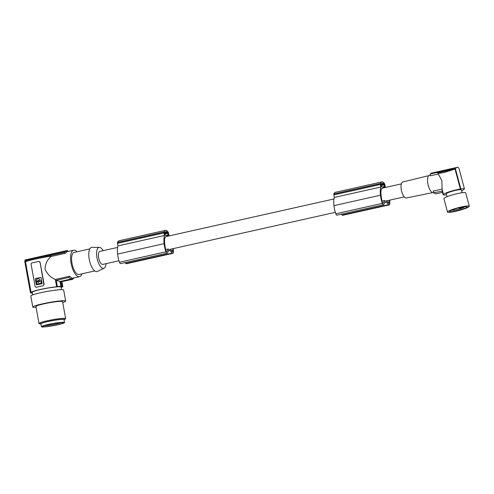 <?xml version="1.0" encoding="UTF-8"?>
<svg xmlns="http://www.w3.org/2000/svg" width="494" height="494" viewBox="0 0 494 494"><rect width="100%" height="100%" fill="white"/><g stroke="black" fill="none" stroke-linecap="round" stroke-linejoin="round"><path stroke-width="0.74" d="M333.987 198.977L166.626 236.459A6.657 2.637 -102.6 0 0 165.823 237.058L165.076 237.034A13.715 5.428 77.4 0 0 164.798 238.096A12.356 4.891 77.4 0 0 164.65 243.097A16.463 6.515 77.4 0 0 164.749 244.16A16.463 6.515 77.4 0 0 165.404 248.204A8.559 3.384 77.4 0 0 165.712 249.89A1.803 0.716 77.4 0 0 166.12 250.971A1.803 0.716 77.4 0 0 166.805 251.502A1.803 0.716 77.4 0 0 167.065 251.261L168.213 249.007L165.644 249.581M169.164 235.885A14.443 5.718 77.4 0 0 168.997 235.619L168.54 233.088A1.13 0.445 77.4 0 0 168.188 232.192A9.479 3.748 77.4 0 0 167.979 231.877A8.145 3.223 77.4 0 0 165.459 230.371A8.145 3.223 77.4 0 0 164.07 231.927A9.479 3.748 77.4 0 0 164.033 232.05A1.13 0.445 77.4 0 0 164.008 232.94L164.471 235.477A14.443 5.718 77.4 0 0 164.082 243.468A14.443 5.718 77.4 0 0 164.101 243.666A14.808 5.86 77.4 0 0 164.107 243.696A14.808 5.86 77.4 0 0 165.947 251.81A2.254 0.895 77.4 0 0 166.274 252.533A2.254 0.895 77.4 0 0 167.133 253.194A2.254 0.895 77.4 0 0 167.46 252.897L168.676 250.551L170.059 250.6L172.283 253.052A2.254 0.895 77.4 0 0 172.875 253.336A2.254 0.895 77.4 0 0 173.369 252.341A10.775 4.267 77.4 0 0 173.295 248.606M165.459 230.371L118.955 240.782A8.145 3.223 77.4 0 0 117.566 242.338A9.479 3.748 77.4 0 0 117.523 242.468A1.13 0.445 77.4 0 0 117.498 243.351L117.961 245.889A14.443 5.718 77.4 0 0 117.572 253.885A14.443 5.718 77.4 0 0 117.597 254.077A14.808 5.86 77.4 0 0 117.597 254.114A14.808 5.86 77.4 0 0 119.443 262.228A2.254 0.895 77.4 0 0 119.77 262.944A2.254 0.895 77.4 0 0 120.629 263.605L167.133 253.194M170.171 249.303L172.184 251.545A1.803 0.716 -102.6 0 0 172.659 251.779A1.803 0.716 -102.6 0 0 173.03 250.242A9.207 3.643 77.4 0 0 172.77 248.723M168.084 235.595L167.719 232.785A8.361 3.31 77.4 0 0 167.262 232.273A6.021 2.384 77.4 0 0 165.768 231.587A6.021 2.384 77.4 0 0 164.996 232.199A8.361 3.31 77.4 0 0 164.724 232.686L165.385 235.502L168.084 235.595M385.53 187.442A14.443 5.718 77.4 0 0 385.363 187.17L384.9 184.639A1.13 0.445 77.4 0 0 384.548 183.743A9.479 3.748 77.4 0 0 384.338 183.428A8.145 3.223 77.4 0 0 381.825 181.922A8.145 3.223 77.4 0 0 380.436 183.478A9.479 3.748 77.4 0 0 380.392 183.607A1.13 0.445 77.4 0 0 380.368 184.49L380.831 187.028A14.443 5.718 77.4 0 0 380.442 195.025A14.443 5.718 77.4 0 0 380.46 195.216A14.808 5.86 77.4 0 0 380.466 195.254A14.808 5.86 77.4 0 0 382.313 203.367A2.254 0.895 77.4 0 0 382.64 204.084A2.254 0.895 77.4 0 0 383.498 204.744A2.254 0.895 77.4 0 0 383.819 204.454L385.042 202.102L386.425 202.151L388.648 204.602A2.254 0.895 77.4 0 0 389.235 204.887A2.254 0.895 77.4 0 0 389.729 203.892A10.775 4.267 77.4 0 0 389.661 200.156M335.327 212.321L169.535 249.445A6.657 2.637 -102.6 0 1 169.263 249.47A6.657 2.637 -102.6 0 1 168.213 249.007M386.425 202.151L384.832 202.503M341.379 214.174L342.138 215.014A2.254 0.895 77.4 0 0 342.725 215.298L389.235 204.887M386.536 200.854L388.543 203.096A1.803 0.716 -102.6 0 0 389.019 203.33A1.803 0.716 -102.6 0 0 389.389 201.793A9.207 3.643 77.4 0 0 389.13 200.274M117.566 242.338L164.07 231.927M117.961 245.889L164.471 235.477M401.35 183.898L382.986 188.01A6.657 2.637 -102.6 0 0 382.189 188.609L381.436 188.584A13.715 5.428 77.4 0 0 381.164 189.647A12.356 4.891 77.4 0 0 381.016 194.648A16.463 6.515 77.4 0 0 381.115 195.71A16.463 6.515 77.4 0 0 381.769 199.755A8.559 3.384 77.4 0 0 382.072 201.441A1.803 0.716 77.4 0 0 382.48 202.521A1.803 0.716 77.4 0 0 383.165 203.053A1.803 0.716 77.4 0 0 383.424 202.812L384.579 200.558L382.004 201.132M117.523 242.468L164.033 232.05M125.013 262.623L125.779 263.463A2.254 0.895 77.4 0 0 126.365 263.747L172.875 253.336M117.597 254.077L164.101 243.666M170.059 250.6L168.473 250.952M164.681 232.847L167.262 232.273M381.349 186.38L381.084 184.237A8.361 3.31 77.4 0 1 381.362 183.749A6.021 2.384 77.4 0 1 382.128 183.138A6.021 2.384 77.4 0 1 383.628 183.824A8.361 3.31 77.4 0 1 384.085 184.336L384.474 187.14L381.745 187.053L381.349 186.38M404.259 196.89L385.894 201.002A6.657 2.637 -102.6 0 1 385.629 201.027A6.657 2.637 -102.6 0 1 384.579 200.558M118.968 260.77L102.808 264.389A6.657 2.637 -102.6 0 1 102.536 264.413A6.657 2.637 -102.6 0 1 98.707 258.14A6.657 2.637 -102.6 0 1 99.899 251.397L117.628 247.426M381.825 181.922L335.315 192.333A8.145 3.223 77.4 0 0 333.925 193.895L380.436 183.478M333.925 193.895A9.479 3.748 77.4 0 0 333.888 194.019A1.13 0.445 77.4 0 0 333.864 194.902L334.321 197.439L380.831 187.028M334.321 197.439A14.443 5.718 77.4 0 0 333.932 205.436A14.443 5.718 77.4 0 0 333.956 205.634A14.808 5.86 77.4 0 0 333.956 205.665A14.808 5.86 77.4 0 0 335.803 213.779A2.254 0.895 77.4 0 0 336.13 214.495A2.254 0.895 77.4 0 0 336.988 215.156L383.498 204.744M381.041 184.404L383.628 183.824M333.956 205.634L380.46 195.216M165.823 237.058L165.015 237.237M333.888 194.019L380.392 183.607M382.189 188.609L381.374 188.788M106.056 263.66A10.732 4.248 -102.6 0 1 104.067 268.236A10.732 4.248 -102.6 0 1 103.258 268.409A10.732 4.248 -102.6 0 1 96.997 257.806A10.732 4.248 -102.6 0 1 99.393 247.383A10.732 4.248 -102.6 0 1 99.442 247.383A10.732 4.248 -102.6 0 1 103.147 250.668M104.067 268.236L97.411 271.441A12.412 4.915 -102.6 0 1 96.484 271.638A12.412 4.915 -102.6 0 1 89.241 259.375A12.412 4.915 -102.6 0 1 92.014 247.321A12.412 4.915 -102.6 0 1 92.063 247.321M89.809 248.914L74.112 252.434A11.282 4.465 77.4 0 0 72.105 263.852A11.282 4.465 77.4 0 0 78.589 274.491A11.282 4.465 77.4 0 0 79.046 274.448L94.743 270.934M77.008 251.786A13.536 5.36 77.4 0 0 73.625 250.23A13.536 5.36 77.4 0 0 71.074 263.259A13.536 5.36 77.4 0 0 79.54 276.652A13.536 5.36 77.4 0 0 81.936 273.806M69.568 276.257L68.734 277.498L71.087 279.005L60.009 281.487L60.898 286.384A16.475 1.544 169.7 0 0 57.335 286.594L56.668 286.748A15.796 1.476 -10.3 0 0 40.212 289.49A15.796 1.476 -10.3 0 0 31.091 292.473L25.534 261.882C25.274 261.128 41.928 257.399 51.11 256.158L51.166 256.472C47.387 259.412 45.331 263.617 45.003 269.1C47.233 274.065 50.678 277.511 55.34 279.443L69.568 276.257L71.889 278.128L72.84 278.153A78.978 72.149 91.9 0 1 72.859 279.308L60.496 281.839L61.305 286.298A16.926 1.581 169.7 0 1 61.793 286.304A16.926 1.581 169.7 0 1 62.219 286.329L61.818 286.415A16.475 1.544 -10.3 0 1 62.837 286.755A16.475 1.544 -10.3 0 1 62.837 286.779L62.17 286.928A15.796 1.476 169.7 0 1 61.157 287.619M79.54 276.652L72.84 278.153M31.017 292.93L31.042 293.072A16.926 1.581 -10.3 0 0 31.468 293.096A16.926 1.581 -10.3 0 0 31.956 293.103L32.326 293.022M67.116 251.687A78.978 72.149 91.9 0 0 66.733 250.612L67.647 250.643A78.978 72.149 91.9 0 1 67.956 251.495M51.166 256.472L65.393 253.286L67.085 251.693L65.832 251.267L64.189 252.502L24.737 261.332L30.424 292.621A16.475 1.544 -10.3 0 1 30.424 292.621L24.737 261.332M73.625 250.23L67.085 251.693M65.393 253.286L64.189 252.502M66.733 250.612L25.021 259.955L25.108 260.412M31.042 293.072L31.443 292.985A16.475 1.544 -10.3 0 1 30.424 292.646L31.091 292.473M60.898 286.384L61.305 286.298M32.672 294.906L32.203 292.325A14.666 1.371 -10.3 0 1 40.669 289.503A14.666 1.371 -10.3 0 1 46.788 288.28A14.666 1.371 -10.3 0 1 61.058 287.076L61.528 289.657M62.726 302.544A16.697 1.562 169.7 0 0 64.621 301.859A16.697 1.562 169.7 0 0 65.671 301.081L63.664 290.027A16.697 1.562 169.7 0 0 50.036 290.947A16.697 1.562 169.7 0 0 31.851 295.227A16.697 1.562 169.7 0 0 30.807 295.999L32.814 307.052A16.697 1.562 169.7 0 0 34.277 307.416A16.697 1.562 169.7 0 0 36.087 307.385M442.482 192.376L436.276 193.765A10.602 4.199 -102.6 0 1 435.844 193.802A10.602 4.199 -102.6 0 1 433.831 192.759L442.155 191.129M437.77 172.894L455.036 169.028L444.341 172.449C440.475 173.283 438.283 173.431 437.77 172.894L441.871 180.699L442.087 189.091L433.133 191.098L433.831 192.759M65.671 301.081A16.697 1.562 169.7 0 0 52.043 302.001A16.697 1.562 169.7 0 0 33.864 306.28A16.697 1.562 169.7 0 0 32.814 307.052M438.079 174.055L430.354 175.784L430.416 173.956L455.332 168.374L460.809 188.912L460.371 189.054A10.602 1.352 -14.9 0 0 449.478 191.709A10.602 1.352 -14.9 0 0 443.532 194.531L442.087 189.091M65.646 318.63L62.565 301.649A13.536 1.266 169.7 0 0 43.738 303.884A13.536 1.266 169.7 0 0 35.92 306.49L39.007 323.471A13.536 1.266 -10.3 0 1 46.825 320.865A13.536 1.266 -10.3 0 1 50.153 320.168A13.536 1.266 -10.3 0 1 65.646 318.63A13.536 1.266 -10.3 0 1 65.504 318.865L64.424 319.766A12.301 1.149 -10.3 0 1 64.059 319.989M40.971 324.188A12.301 1.149 -10.3 0 1 40.551 324.101A12.301 1.149 -10.3 0 1 47.943 321.477A12.301 1.149 -10.3 0 1 50.481 320.952A12.301 1.149 -10.3 0 1 64.424 319.766M40.551 324.101L39.224 323.638A13.536 1.266 -10.3 0 1 39.007 323.471M64.523 322.526L63.998 319.649A11.733 1.099 169.7 0 0 47.683 321.594A11.733 1.099 169.7 0 0 40.909 323.848L41.434 326.719A11.733 1.099 169.7 0 0 57.749 324.78A11.733 1.099 169.7 0 0 64.523 322.526A11.733 1.099 169.7 0 0 48.208 324.465A11.733 1.099 169.7 0 0 41.434 326.719M62.38 322.52A10.491 0.982 169.7 0 0 51.185 323.965A10.491 0.982 169.7 0 0 42.682 326.398A10.491 0.982 169.7 0 0 43.577 326.732A10.491 0.982 169.7 0 0 55.717 325.089A10.491 0.982 169.7 0 0 63.238 322.662A10.491 0.982 169.7 0 0 62.38 322.52M36.204 287.273L36.513 287.255A15.796 1.476 -10.3 0 1 39.668 286.501A15.796 1.476 -10.3 0 1 43.182 285.76L44.127 284.439L40.107 262.333L38.767 261.45M36.513 287.255L36.334 287.249A1.13 1.031 91.9 0 1 35.117 286.372L31.103 264.271A1.13 1.031 -88.1 0 1 31.912 262.938L38.588 261.443A1.13 1.031 91.9 0 1 38.822 261.419L38.921 261.431M56.668 286.748L55.34 279.443M36.334 287.249L43.003 285.754A1.13 1.031 -88.1 0 0 43.812 284.427L40.107 262.333M38.822 261.419A1.13 1.031 91.9 0 1 39.798 262.32M36.791 284.847L41.743 283.741A0.451 0.414 -88.1 0 0 42.064 283.204L41.082 277.795A0.451 0.414 -88.1 0 0 40.594 277.443L35.642 278.548A0.451 0.414 -88.1 0 0 35.321 279.085L36.303 284.495A0.451 0.414 -88.1 0 0 36.791 284.847M40.736 277.437A0.451 0.414 -88.1 0 0 40.687 277.443L35.735 278.554A0.451 0.414 -88.1 0 0 35.414 279.085L36.395 284.501A0.451 0.414 -88.1 0 0 36.741 284.859M38.316 281.846A0.488 0.445 -88.1 0 0 38.822 281.314A0.488 0.445 -88.1 0 0 38.347 280.87M39.279 280.888A0.34 0.309 -88.1 0 0 39.397 280.888L39.86 280.79A0.34 0.309 -88.1 0 0 40.1 280.382A2.038 1.865 -88.1 0 0 38.291 278.733M38.365 280.382A0.982 0.895 -88.1 0 0 37.513 281.117A0.34 0.309 -88.1 0 1 37.272 281.364L36.717 281.469A0.34 0.309 -88.1 0 1 36.352 281.197A2.038 1.865 -88.1 0 1 38.242 278.727A2.038 1.865 -88.1 0 1 40.008 280.376L40.1 280.382M36.692 281.469A0.34 0.309 -88.1 0 0 36.809 281.469L37.272 281.364M37.155 284.019A0.34 0.309 -88.1 0 0 37.272 284.019L41.181 283.142A0.34 0.309 -88.1 0 0 41.422 282.741L41.169 281.321A0.34 0.309 -88.1 0 0 40.829 281.055M37.427 281.821L37.334 281.821A0.34 0.309 -88.1 0 1 37.569 281.951L37.661 281.957A0.34 0.309 -88.1 0 0 37.383 281.827M37.661 281.957A0.982 0.895 -88.1 0 0 38.297 282.333M38.371 281.833A0.488 0.445 -88.1 0 0 38.304 280.87A0.488 0.445 -88.1 0 0 37.84 281.401A0.488 0.445 -88.1 0 0 38.371 281.833M39.86 280.79L39.304 280.888A0.34 0.309 -88.1 0 1 38.995 280.759A0.982 0.895 -88.1 0 0 37.421 281.117L37.513 281.117M39.767 280.783A0.34 0.309 -88.1 0 0 40.008 280.376M41.181 283.142L37.18 284.013A0.34 0.309 -88.1 0 1 36.815 283.747L36.562 282.327A0.34 0.309 -88.1 0 1 36.803 281.932L37.266 281.827A0.34 0.309 -88.1 0 1 37.334 281.821M41.088 283.136A0.34 0.309 -88.1 0 0 41.329 282.741L41.422 282.741M40.872 281.049L40.78 281.049A0.34 0.309 -88.1 0 1 41.076 281.321L41.329 282.741M40.78 281.049A0.34 0.309 -88.1 0 0 40.712 281.055L39.39 281.352A0.34 0.309 -88.1 0 0 39.15 281.599A0.982 0.895 -88.1 0 1 37.569 281.951M65.832 251.267L25.336 260.338L24.719 261.264M68.734 277.498L56.193 280.308L57.335 286.594M60.009 281.487L56.193 280.308M71.889 278.128L71.087 279.005M72.859 279.308L60.496 281.839M61.41 281.87L62.219 286.329M71.92 278.122A78.978 72.149 91.9 0 1 71.939 279.277M428.743 175.654L402.845 181.971A8.207 3.248 77.4 0 0 401.326 189.863A8.207 3.248 77.4 0 0 406.432 197.989L432.553 192.66M433.806 192.697L433.528 192.759A9.028 3.575 -102.6 0 1 433.164 192.796A9.028 3.575 -102.6 0 1 427.884 183.83A9.028 3.575 -102.6 0 1 429.582 175.148L430.379 174.969M461.544 190.733A10.602 1.352 165.1 0 0 464.039 189.177L464.477 189.035A11.059 1.414 -14.9 0 0 464.471 189.004A11.059 1.414 -14.9 0 0 460.809 188.912M443.532 194.531L443.099 194.673L442.093 190.906M446.527 194.827A11.059 1.414 -14.9 0 1 443.106 194.698A11.059 1.414 -14.9 0 1 443.099 194.673M462.081 192.734L461.31 189.844A7.787 0.994 165.1 0 0 450.621 191.746A7.787 0.994 165.1 0 0 446.267 193.858L447.033 196.742M469.3 206.245L465.725 192.839A11.282 1.439 165.1 0 0 464.724 192.524A11.282 1.439 165.1 0 0 452.294 194.957A11.282 1.439 165.1 0 0 443.921 198.65L447.496 212.056A11.282 1.439 165.1 0 0 448.503 212.371A11.282 1.439 165.1 0 0 460.927 209.938A11.282 1.439 165.1 0 0 469.3 206.245A11.282 1.439 165.1 0 0 468.293 205.936A11.282 1.439 165.1 0 0 455.869 208.363A11.282 1.439 165.1 0 0 447.496 212.056M466.589 207.418A9.028 1.155 165.1 0 0 466.836 206.64A9.028 1.155 165.1 0 0 458.803 207.857A9.028 1.155 165.1 0 0 450.207 210.889A9.028 1.155 165.1 0 0 449.83 211.166A9.028 1.155 165.1 0 0 456.061 210.913A9.028 1.155 165.1 0 0 466.589 207.418M464.267 206.733A6.41 0.821 -14.9 0 1 464.416 206.85A7.163 0.914 165.1 0 0 464.626 206.745A7.163 0.914 165.1 0 0 464.737 206.671M451.67 210.154A7.163 0.914 165.1 0 0 452.041 210.166A6.41 0.821 -14.9 0 0 452.183 210.271L454.079 209.82L453.282 210.308L453.189 209.969M464.379 206.714L464.416 206.85A6.41 0.821 -14.9 0 1 460.828 208.592A6.41 0.821 -14.9 0 1 453.282 210.308M457.919 208.085L455.363 208.826M459.278 208.536L461.137 208.209L459.278 208.536M462.532 207.017L462.995 207.029L462.242 207.394L460.383 207.727L461.97 207.128M460.371 189.054L455.036 169.028M455.332 168.374L457.438 167.293L458.08 167.318L458.975 168.386L464.471 189.004M432.312 172.999L436.647 172.005A10.602 4.199 -102.6 0 1 437.048 171.856L457.438 167.293M432.201 173.017L432.194 172.999A10.602 4.199 -102.6 0 1 432.596 172.851L431.639 173.067A10.602 4.199 77.4 0 0 430.416 173.956M432.596 172.851A10.602 4.199 -102.6 0 1 433.121 172.82M436.801 171.931L433.917 172.554L433.998 172.999M434.041 172.554L436.844 171.931M452.584 210.141A7.163 0.914 165.1 0 0 453.22 210.073M44.448 325.595A9.528 0.889 169.7 0 0 56.68 323.811A9.528 0.889 169.7 0 0 61.305 322.533M119.443 262.228L165.947 251.81M173.03 250.242L171.35 250.619M165.669 235.514L168.238 234.94M342.138 215.014L388.648 204.602M117.498 243.351L164.008 232.94M166.466 251.397L167.065 251.261M389.389 201.793L387.71 202.169M164.737 233.452L167.719 232.785M164.848 234.039L167.948 233.341M382.825 202.948L383.424 202.812M125.779 263.463L172.283 253.052M333.864 194.902L380.368 184.49M382.035 187.065L384.598 186.491M381.207 185.59L384.307 184.892M381.102 185.003L384.085 184.336M335.803 213.779L382.313 203.367M44.127 284.439L43.812 284.427M99.393 247.383L92.014 247.321M74.304 277.826L72.853 278.795M61.929 281.753L62.837 286.755M443.106 194.698L442.124 191.017"/></g></svg>
